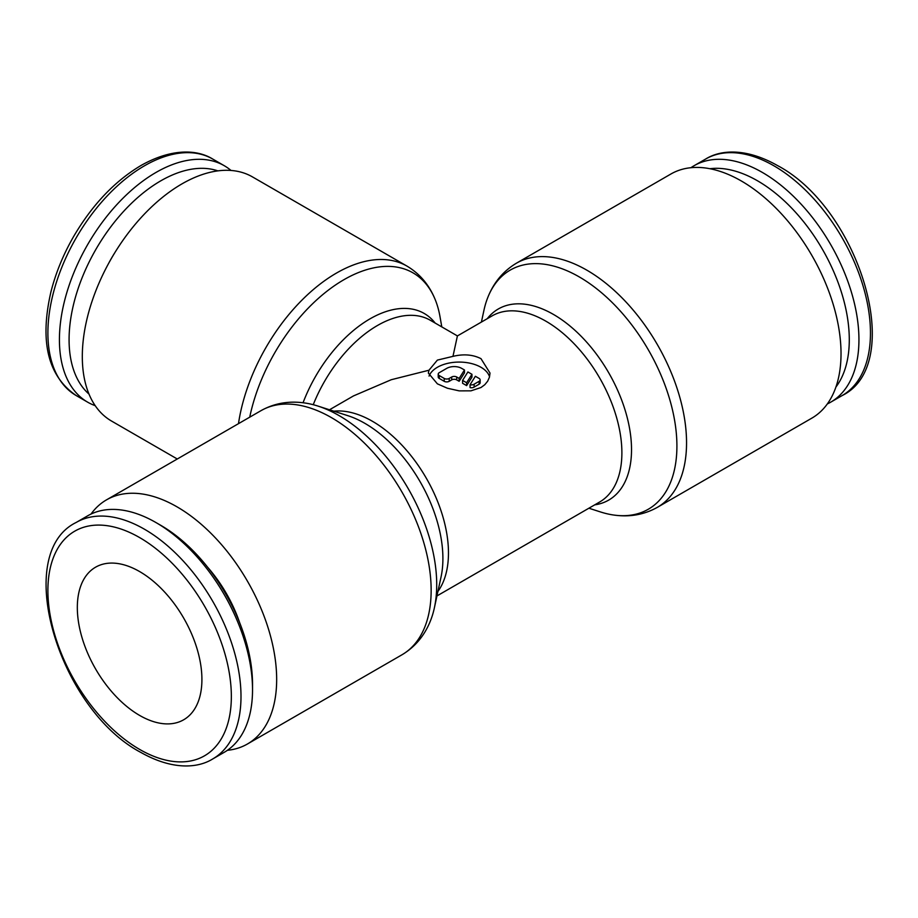 <?xml version="1.0" encoding="UTF-8"?>
<svg xmlns="http://www.w3.org/2000/svg" width="918" height="918" viewBox="0 0 918 918"><rect width="100%" height="100%" fill="white"/><g stroke="black" fill="none" stroke-linecap="round" stroke-linejoin="round"><path stroke-width="1.38" d="M212.724 758.957L224.244 752.301A136.541 78.833 -120 0 0 252.53 689.797L252.53 684.22A129.713 74.897 -120 0 0 160.799 525.348L155.98 522.56A136.541 78.833 -120 0 0 87.703 515.801L76.183 522.457A136.541 78.833 -120 0 1 144.447 529.216A136.541 78.833 -120 0 1 240.998 696.452A136.541 78.833 -120 0 1 212.724 758.957C197.691 768.355 172.274 770.168 141.039 752.53C58.981 709.545 11.67 553.979 76.183 522.457M227.412 750.304A140.947 81.381 -120 0 0 247.47 743.982A140.947 81.381 -120 0 0 276.662 679.458A140.947 81.381 -120 0 0 215.145 537.615A140.947 81.381 -120 0 0 106.522 499.851A140.947 81.381 -120 0 0 91.02 514.057M261.01 410.656A140.947 81.381 -120 0 1 331.478 417.644A140.947 81.381 -120 0 1 431.15 590.263A140.947 81.381 -120 0 1 401.958 654.798C414.89 647.075 424.334 635.887 430.29 621.222A138.067 79.717 -120 0 0 434.398 607.762A138.067 79.717 -120 0 0 436.716 584.709A138.067 79.717 -120 0 0 339.086 415.602A138.067 79.717 -120 0 0 317.961 406.077A138.067 79.717 -120 0 0 304.248 402.91C288.562 400.73 274.149 403.312 261.01 410.656L106.522 499.851M434.398 607.762L441.053 576.929A110.355 63.709 -120 0 0 442.901 558.5A110.355 63.709 -120 0 0 364.871 423.347A110.355 63.709 -120 0 0 347.991 415.728L317.961 406.077M690.944 167.696A136.541 78.833 60 0 1 694.111 165.699A136.541 78.833 60 0 1 799.337 202.27A136.541 78.833 60 0 1 858.938 339.694A136.541 78.833 60 0 1 830.664 402.199A136.541 78.833 60 0 1 827.336 403.943M709.912 168.717A129.713 74.897 60 0 1 802.516 220.377A129.713 74.897 60 0 1 849.288 339.694A129.713 74.897 60 0 1 835.942 387.006M516.409 263.202L670.886 174.018A140.947 81.381 60 0 1 779.508 211.783A140.947 81.381 60 0 1 841.026 353.625A140.947 81.381 60 0 1 811.833 418.149L657.357 507.344A140.947 81.381 60 0 0 686.549 442.82A140.947 81.381 60 0 0 586.877 270.19A140.947 81.381 60 0 0 516.409 263.202C503.477 270.925 494.033 282.113 488.078 296.778A138.067 79.717 60 0 1 579.281 276.926A138.067 79.717 60 0 1 676.91 446.033A138.067 79.717 60 0 1 614.119 515.09A138.067 79.717 60 0 1 600.406 511.923L588.886 508.216M487.228 318.707A110.355 63.709 60 0 1 553.485 314.449A110.355 63.709 60 0 1 631.527 449.602A110.355 63.709 60 0 1 594.703 504.854M95.208 405.664A136.541 78.833 -60 0 1 87.703 402.199A136.541 78.833 -60 0 1 59.418 339.694A136.541 78.833 -60 0 1 119.03 202.27A136.541 78.833 -60 0 1 224.244 165.699A136.541 78.833 -60 0 1 231.003 170.461M89.012 394.097A129.713 74.897 -60 0 1 69.079 339.694A129.713 74.897 -60 0 1 120.947 214.353A129.713 74.897 -60 0 1 217.887 170.874M177.277 459L111.503 421.029A140.947 81.381 -60 0 1 82.31 356.505A140.947 81.381 -60 0 1 143.839 214.651A140.947 81.381 -60 0 1 252.461 176.899L406.938 266.082A140.947 81.381 -60 0 0 336.47 273.071A140.947 81.381 -60 0 0 238.485 423.668M249.719 417.174A138.113 79.74 -60 0 1 343.94 279.692A138.113 79.74 -60 0 1 435.178 299.555A138.113 79.74 -60 0 1 439.997 316.653L441.787 326.9M303.055 402.761A108.542 62.665 -60 0 1 369.977 318.867A108.542 62.665 -60 0 1 435.155 323.056M139.628 715.42A88.094 50.857 60 0 1 82.069 637.792A88.094 50.857 60 0 1 95.575 567.198A88.094 50.857 60 0 1 139.628 571.57A88.094 50.857 60 0 1 197.175 649.198A88.094 50.857 60 0 1 183.669 719.781A88.094 50.857 60 0 1 139.628 715.42M437.381 383.839L428.35 373.075L428.981 370.218L437.381 360.097L452.964 356.368C463.579 353.809 472.919 354.577 480.986 358.663L490.017 373.075L489.443 377.183L487.676 381.177L484.784 384.711L480.986 387.522L470.945 390.839L459.184 390.873L447.41 388.234L437.381 383.839M429.05 376.093A30.833 17.798 180 0 1 450.497 362.794A30.833 17.798 180 0 1 480.986 367.292A30.833 17.798 180 0 1 489.546 376.793M479.116 378.434A3.523 2.031 180 0 1 480.148 379.88A3.523 2.031 180 0 1 479.116 381.314L474.136 384.194A3.523 2.031 180 0 1 470.062 384.722L475.375 376.277L479.116 378.434M480.148 379.88L480.148 382.76A3.523 2.031 180 0 1 479.116 384.194L474.136 387.075L474.136 384.194M464.462 369.977L464.462 372.857L459.149 381.291L456.694 379.88A3.523 2.031 0 0 0 451.702 379.88L449.212 381.314A3.523 2.031 180 0 1 444.232 381.314L439.252 378.434A3.523 2.031 180 0 1 438.219 377L438.219 374.119A3.523 2.031 180 0 1 439.252 372.685L446.722 368.37A10.568 6.105 180 0 1 461.674 368.37L464.462 369.977L459.149 378.423L456.694 377A3.523 2.031 0 0 0 451.702 377L449.212 378.434A3.523 2.031 180 0 1 444.232 378.434L439.252 375.565A3.523 2.031 180 0 1 438.219 374.119M459.149 381.291L459.149 378.423M466.619 382.737L462.58 380.408L467.905 371.962L471.944 374.303L466.619 382.737L466.619 385.617L462.58 383.276L462.58 380.408M466.619 385.617L471.944 377.172L471.944 374.303M474.136 387.075A3.523 2.031 180 0 1 470.062 387.591L470.062 384.722M436.957 595.931L599.626 502.02A107.475 62.045 60 0 0 621.888 452.815A107.475 62.045 60 0 0 545.889 321.185A107.475 62.045 60 0 0 492.151 315.861L457.405 335.931L452.964 356.368M428.981 370.218L391.263 379.719L353.487 395.922L329.482 409.784M108.129 264.315A98.662 56.962 -60 0 1 115.048 252.324M481.411 322.069L483.958 310.238A138.067 79.717 60 0 1 488.078 296.778M239.713 622.84A98.662 56.962 -120 0 0 207.56 567.14M252.53 689.797A136.541 78.833 -120 0 0 155.98 522.56M139.628 749.409A129.713 74.897 -120 0 0 231.347 696.452A129.713 74.897 -120 0 0 139.628 537.581A129.713 74.897 -120 0 0 47.897 590.538A129.713 74.897 -120 0 0 139.628 749.409M437.92 591.444A107.475 62.045 -120 0 0 448.466 552.934A107.475 62.045 -120 0 0 372.467 421.305A107.475 62.045 -120 0 0 333.854 411.184M694.111 165.699L705.644 159.043A136.541 78.833 60 0 1 773.908 165.802A136.541 78.833 60 0 1 870.459 333.039A136.541 78.833 60 0 1 842.185 395.543L830.664 402.199M87.703 402.199L76.183 395.543A136.541 78.833 -60 0 1 47.897 333.039A136.541 78.833 -60 0 1 144.447 165.802A136.541 78.833 -60 0 1 212.724 159.043L224.244 165.699M313.245 404.7A105.708 61.036 -60 0 1 377.459 325.5A105.708 61.036 -60 0 1 430.312 320.267L457.416 335.919M479.116 384.194L479.116 381.314M444.232 381.314L444.232 378.434M449.212 381.314L449.212 378.434M456.694 379.88L456.694 377M451.702 379.88L451.702 377M439.252 378.434L439.252 375.565M401.958 654.798L247.47 743.982M705.644 159.043C720.802 149.588 746.242 147.901 777.328 165.469C859.386 208.455 906.697 364.021 842.185 395.543M614.119 515.09C629.794 517.27 644.207 514.688 657.357 507.344M76.183 395.543C47.92 376.151 39.508 341.611 50.926 291.913C55.665 273.151 63.158 254.814 73.417 236.878C92.052 205.012 114.589 181.202 141.039 165.469C172.274 147.832 197.691 149.645 212.724 159.043M435.178 299.555C429.234 284.924 419.824 273.771 406.938 266.082"/></g></svg>
